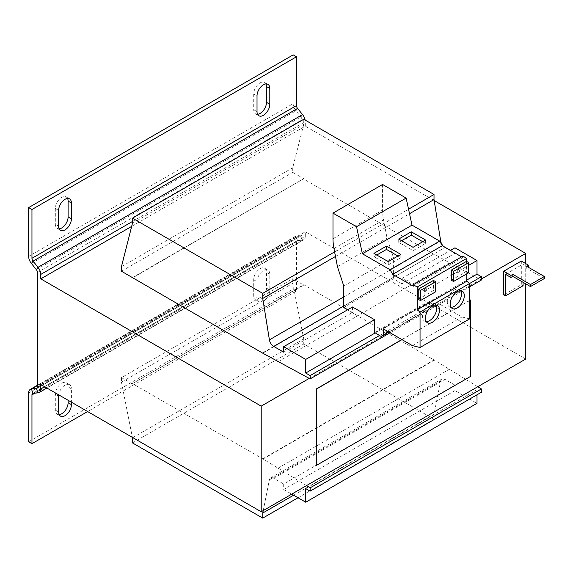 <?xml version="1.0" encoding="UTF-8"?>
<svg xmlns="http://www.w3.org/2000/svg" width="573" height="573" viewBox="0 0 573 573"><rect width="100%" height="100%" fill="white"/><g stroke="black" fill="none" stroke-linecap="round" stroke-linejoin="round"><path stroke-width="0.43" stroke-dasharray="2.87 2.15" d="M460.592 290.712A9.977 5.759 120 0 0 459.374 289.523A9.977 5.759 120 0 0 454.382 290.017A9.977 5.759 120 0 0 447.864 298.805A9.977 5.759 120 0 0 449.397 306.799A9.977 5.759 120 0 0 451.037 307.264M435.795 305.029A9.977 5.759 120 0 0 434.57 303.84A9.977 5.759 120 0 0 429.585 304.335A9.977 5.759 120 0 0 423.067 313.123A9.977 5.759 120 0 0 424.6 321.116A9.977 5.759 120 0 0 426.24 321.582M424.572 289.164L426.971 287.897L424.572 289.164L424.572 291.807L426.871 290.49L426.871 287.839M426.871 290.49L424.572 291.807M424.679 291.872L424.679 289.222M426.971 290.547L426.971 287.897M418.247 299.314L433.453 290.532L435.659 291.8M433.453 280.426L433.453 290.532M374.52 332.498L424.12 303.869L424.12 291.07L402.074 278.342L450.471 250.401M424.12 291.07L468.721 265.32M402.074 278.342L402.074 283.814L454.962 253.28L444.992 247.529A6.231 3.603 60 0 1 443.538 246.404M454.962 247.808L454.962 253.28M132.47 277.59L303.747 178.704L132.47 277.969M263.079 352.997L434.019 253.918L449.454 262.828L481.413 280.011M262.749 352.803L434.019 253.918M278.177 361.713L449.454 262.828M390.07 332.748L469.645 286.801M379.555 335.506L469.645 283.492M375.222 332.92L466.78 280.054M352.481 306.978L352.481 312.45L347.739 309.714M283.685 352.166L352.481 312.45M402.074 283.814L393.379 278.793L343.786 307.429M335.484 256.468L409.523 213.722M334.603 251.884L408.542 209.195M303.747 119.27L303.747 124.362L292.724 167.76L292.724 172.344L303.747 178.704M132.47 223.248L303.747 124.362M121.455 266.646L292.724 167.76M121.455 271.23L292.724 172.344M434.019 254.305L303.747 179.091M525.72 263.594L525.72 283.828M481.413 278.994L309.227 378.402M521.315 261.044L521.315 284.717L503.681 294.902M316.317 465.312L470.619 376.225L470.619 299.865M469.645 300.424L401.866 339.553M525.72 359.042L305.287 231.779L40.776 384.497M434.184 200.557L305.287 126.146L131.675 226.378M306.519 485.596L262.749 458.815L132.47 383.602L303.747 285.103L292.724 278.736L292.724 283.32L303.747 338.937L303.747 344.022L434.019 419.235L434.019 414.15L440.651 380.93A6.231 3.603 60 0 1 441.855 379.054A6.231 3.603 60 0 1 444.97 379.362L454.962 385.128L454.962 390.607L477.008 403.328M262.749 458.815L434.019 359.93L303.747 284.717L132.47 383.602M44.63 386.725L305.287 236.234L305.287 231.779M305.287 126.146L305.287 121.691A7.793 4.498 60 0 0 305.13 120.072M37.467 387.04L301.985 234.321L301.985 119.786A3.116 1.798 60 0 0 300.882 116.942L295.926 110.775A7.793 4.498 -120 0 1 293.168 103.67L293.168 54.879M67.578 198.466A9.039 5.221 120 0 0 66.232 196.969A9.039 5.221 120 0 0 59.27 199.39A9.039 5.221 120 0 0 55.323 208.486L55.323 224.265A9.039 5.221 120 0 0 57.193 228.405A9.039 5.221 120 0 0 59.162 228.82M265.965 83.923A9.039 5.221 120 0 0 264.626 82.426A9.039 5.221 120 0 0 257.657 84.847A9.039 5.221 120 0 0 253.71 93.951L253.71 109.73A9.039 5.221 120 0 0 255.579 113.869A9.039 5.221 120 0 0 257.549 114.278M305.287 236.234A7.793 4.498 60 0 1 303.676 239.801A7.793 4.498 60 0 1 302.537 240.151L300.882 235.89A3.116 1.798 60 0 0 301.341 235.747L36.822 388.465M301.985 234.321A3.116 1.798 60 0 1 301.341 235.747M37.467 385.55L295.926 236.334L300.882 235.89L37.173 388.143M33.062 393.314L297.573 240.596L302.537 240.151L38.019 392.87M28.65 441.762L293.168 289.05L293.168 240.252A7.793 4.498 -120 0 1 294.78 236.685A7.793 4.498 -120 0 1 295.926 236.334L297.573 240.596A3.116 1.798 -120 0 0 297.122 240.739A3.116 1.798 -120 0 0 296.47 242.164L296.47 290.955L87.619 411.536M293.168 289.05L296.47 290.955M68.108 400.276L68.108 386.911A9.039 5.221 120 0 0 66.232 382.771A9.039 5.221 120 0 0 59.27 385.199A9.039 5.221 120 0 0 55.323 394.296L55.323 410.075A9.039 5.221 120 0 0 57.193 414.215A9.039 5.221 120 0 0 59.162 414.623M253.71 295.539A9.039 5.221 120 0 0 255.579 299.679A9.039 5.221 120 0 0 262.549 297.251A9.039 5.221 120 0 0 266.495 288.155L266.495 272.376A9.039 5.221 120 0 0 264.626 268.236A9.039 5.221 120 0 0 257.657 270.657A9.039 5.221 120 0 0 253.71 279.753L253.71 295.539L257.019 297.444A9.039 5.221 120 0 0 258.889 301.584A9.039 5.221 120 0 0 265.858 299.163A9.039 5.221 120 0 0 269.804 290.067L269.804 274.281A9.039 5.221 120 0 0 267.928 270.148A9.039 5.221 120 0 0 260.966 272.569A9.039 5.221 120 0 0 257.019 281.665L257.019 297.444M66.232 382.771L69.541 384.684A9.039 5.221 120 0 1 71.41 388.823L71.41 402.182M69.541 384.684A9.039 5.221 120 0 0 63.102 386.582A9.039 5.221 120 0 0 58.725 394.861M505.443 274.281L523.077 264.103L523.077 282.303M528.593 267.283L523.077 264.103M544.35 278.55L526.716 268.365L528.478 267.347M523.077 285.741L521.315 284.717M526.716 268.365L526.716 266.33M469.645 300.574L402.002 339.631M132.47 383.989L121.455 377.621L292.724 278.736M121.455 377.621L121.455 382.205L292.724 283.32M132.47 437.822L303.747 338.937M121.455 382.205L132.384 437.385M132.47 442.908L303.747 344.022M298.017 497.758L434.019 419.235M293.605 495.215L434.019 414.15M263.236 510.586L269.382 479.816A6.231 3.603 60 0 1 270.578 477.939A6.231 3.603 60 0 1 273.701 478.247L283.685 484.013L454.962 385.128M283.685 484.013L283.685 489.485L454.962 390.607M283.685 489.485L291.736 494.134M477.008 394.804L477.008 389.712L481.413 392.254M305.731 488.597L477.008 389.712M477.796 386.718L434.019 359.93M278.177 468.105L449.454 369.22M262.749 459.202L434.019 360.317M303.747 284.717L303.747 285.103M424.12 303.869L430.631 307.758L432.837 306.526L432.837 300.166L461.96 316.984L469.645 318.875M381.038 336.394L430.631 307.758M343.786 286.042L393.379 257.406L393.379 278.793M382.578 184.477L382.578 210.09A46.764 26.995 -120 0 0 383.559 219.896L387.054 238.082L393.379 257.406M462.877 256.11L462.877 257.571L461.616 256.84M466.78 273.83L466.78 261.489M413.283 286.199L462.877 257.571M337.454 266.717L387.054 238.082M388.752 331.982L432.837 306.526M383.237 328.802L432.837 300.166M412.367 345.612L461.96 316.984M459.933 271.394L457.641 272.719L457.641 270.076L459.933 268.751L460.033 271.459L457.641 272.719M457.741 272.777L457.741 270.134L459.933 268.751M460.033 271.459L460.033 268.809M451.309 280.218L466.522 271.437L468.721 272.712M466.522 261.338L466.522 271.437M401.587 240.703L398.722 242.358L413.054 250.63L425.617 243.375L422.752 241.72M425.617 243.375L425.617 240.066M398.722 242.358L398.722 239.048M413.054 250.63L413.054 247.321M376.79 255.021L373.925 256.675L388.258 264.941L400.821 257.692L397.956 256.038M400.821 257.692L400.821 254.383M373.925 256.675L373.925 253.366M388.258 264.941L388.258 261.632M343.786 305.961L444.992 247.529M343.786 296.907L439.856 241.434M132.47 221.465L305.287 121.691M37.467 272.497L301.985 119.786M31.408 263.487L295.926 110.775L297.573 108.419M36.364 269.661L300.882 116.942L302.537 114.593M28.65 256.389L293.168 103.67M28.65 392.971L293.168 240.252M34.967 393.142L296.47 242.164M269.382 479.816L440.651 380.93M273.701 478.247L444.97 379.362M332.985 238.726L382.578 210.09M333.966 248.532L383.559 219.896M266.495 288.155L269.804 290.067M269.804 274.281L266.495 272.376M253.71 279.753L257.019 281.665M71.41 388.823L68.108 386.911M55.323 394.296L58.625 396.201M58.625 411.987L55.323 410.075M257.019 111.635L253.71 109.73M253.71 93.951L257.019 95.856M55.323 208.486L58.625 210.391M58.625 226.177L55.323 224.265M459.374 289.523L462.239 291.177M434.57 303.84L437.435 305.495M303.676 239.801L46.914 388.043M294.78 236.685L37.467 385.242M297.122 240.739L32.604 393.45M270.578 477.939L441.855 379.054M424.6 321.116L427.465 322.771M449.397 306.799L452.262 308.453M264.626 268.236L267.928 270.148M255.579 299.679L258.889 301.584M57.193 414.215L60.502 416.12M255.579 113.869L258.889 115.775M264.626 82.426L267.928 84.338M57.193 228.405L60.502 230.317M66.232 196.969L69.541 198.874"/><path stroke-width="0.86" d="M457.247 307.959A9.977 5.759 120 0 0 463.765 299.17A9.977 5.759 120 0 0 462.239 291.177A9.977 5.759 120 0 0 457.247 291.671A9.977 5.759 120 0 0 450.729 300.46A9.977 5.759 120 0 0 452.262 308.453A9.977 5.759 120 0 0 457.247 307.959M451.037 307.264A9.977 5.759 120 0 0 454.382 306.304A9.977 5.759 120 0 0 460.592 290.712M432.45 322.277A9.977 5.759 120 0 0 438.968 313.488A9.977 5.759 120 0 0 437.435 305.495A9.977 5.759 120 0 0 432.45 305.989A9.977 5.759 120 0 0 425.932 314.778A9.977 5.759 120 0 0 427.465 322.771A9.977 5.759 120 0 0 432.45 322.277M426.24 321.582A9.977 5.759 120 0 0 429.585 320.622A9.977 5.759 120 0 0 435.795 305.029M420.446 300.581L420.446 290.475L435.659 281.694L435.659 291.8L420.446 300.581L418.247 299.314L418.247 289.207L420.446 290.475M435.659 281.694L433.453 280.426L418.247 289.207M468.721 265.32L477.008 260.536L454.962 247.808L450.471 250.401M310.143 378.896L310.143 375.587L305.731 373.037L305.731 359.421L283.685 346.694L283.685 352.166L273.722 346.414A6.231 3.603 60 0 1 269.403 339.846L262.749 298.461L262.749 293.369L132.47 218.155L132.47 223.248L121.455 266.646L121.455 271.23L262.749 353.183L310.143 378.896L390.07 332.748M469.645 286.801L481.413 280.011L481.413 276.702L477.008 274.152L477.008 260.536M310.143 375.587L379.555 335.506M469.645 283.492L481.413 276.702M305.731 373.037L375.222 332.92M466.78 280.054L477.008 274.152M347.739 309.714L343.786 307.429L343.786 286.042L337.454 266.717L333.966 248.532A46.764 26.995 -120 0 1 332.985 238.726L332.985 213.113L356.528 226.715L362.408 253.775L390.07 269.747L392.72 274.331L413.283 286.199L413.283 284.745L417.187 287.001L417.187 309.835L420.052 312.077L420.052 347.51L412.367 345.612L383.237 328.802L383.237 335.162L381.038 336.394L374.52 332.498L374.52 319.705L352.481 306.978L283.685 346.694M305.731 359.421L374.52 319.705M443.538 246.404A6.231 3.603 60 0 1 440.673 240.961L434.019 199.576L434.019 194.483L303.747 119.27L132.47 218.155M262.749 298.461L335.484 256.468M409.523 213.722L434.019 199.576M262.749 293.369L334.603 251.884M408.542 209.195L434.019 194.483M525.72 283.828L525.72 359.042L261.209 511.761L261.209 406.128L309.227 378.402M481.413 278.994L525.72 253.409L525.72 263.594M530.462 286.564L530.462 284.53L544.35 276.508L544.35 278.55L530.462 286.564L512.828 276.387L512.828 274.345L510.951 275.427L503.681 271.23L503.681 294.902L505.443 295.919L523.077 285.741L523.077 282.303M503.681 271.23L521.315 261.044L528.593 265.249L526.716 266.33L544.35 276.508M401.866 339.553L316.317 388.945L316.446 465.383L470.748 376.296L470.748 299.937L469.645 300.424M525.72 253.409L434.184 200.557M296.47 56.784L31.959 209.503L31.959 258.294L296.47 105.582L296.47 56.784L293.168 54.879L28.65 207.598L28.65 256.389A7.793 4.498 60 0 0 31.408 263.487L36.364 269.661A3.116 1.798 -120 0 1 37.467 272.497L37.467 387.04A3.116 1.798 -120 0 1 36.822 388.465A3.116 1.798 -120 0 1 36.364 388.609L38.019 392.87A7.793 4.498 -120 0 0 39.157 392.519A7.793 4.498 -120 0 0 40.776 388.952L40.776 384.497L261.209 511.761M131.675 226.378L40.776 278.865L261.209 406.128M58.625 210.391L58.625 226.177A9.039 5.221 120 0 0 60.502 230.317A9.039 5.221 120 0 0 67.471 227.889A9.039 5.221 120 0 0 71.41 218.793L71.41 203.014A9.039 5.221 120 0 0 69.541 198.874A9.039 5.221 120 0 0 62.572 201.295A9.039 5.221 120 0 0 58.625 210.391M257.019 111.635A9.039 5.221 120 0 0 258.889 115.775A9.039 5.221 120 0 0 265.858 113.354A9.039 5.221 120 0 0 269.804 104.257L269.804 88.478A9.039 5.221 120 0 0 267.928 84.338A9.039 5.221 120 0 0 260.966 86.759A9.039 5.221 120 0 0 257.019 95.856L257.019 111.635M31.408 263.487L33.062 261.138L38.019 267.305A7.793 4.498 -120 0 1 40.776 274.41L40.776 278.865M36.364 269.661L38.019 267.305L302.537 114.593L297.573 108.419A3.116 1.798 -120 0 1 296.47 105.582M302.537 114.593A7.793 4.498 60 0 1 305.13 120.072M297.573 108.419L33.062 261.138A3.116 1.798 60 0 1 31.959 258.294M28.65 207.598L31.959 209.503M59.162 228.82A9.039 5.221 120 0 0 68.108 216.888L68.108 201.102A9.039 5.221 120 0 0 67.578 198.466M257.549 114.278A9.039 5.221 120 0 0 266.495 102.345L266.495 86.566A9.039 5.221 120 0 0 265.965 83.923M37.173 388.143L31.408 389.053L37.467 385.55M38.019 392.87L33.062 393.314A3.116 1.798 60 0 0 32.604 393.45A3.116 1.798 60 0 0 31.959 394.883L31.959 443.674L87.619 411.536M31.959 443.674L28.65 441.762L28.65 392.971A7.793 4.498 60 0 1 30.262 389.404A7.793 4.498 60 0 1 31.408 389.053L33.062 393.314M59.162 414.623A9.039 5.221 120 0 0 68.108 402.697L68.108 400.276M71.41 402.182L71.41 404.602A9.039 5.221 120 0 1 67.471 413.699A9.039 5.221 120 0 1 60.502 416.12A9.039 5.221 120 0 1 58.625 411.987L58.625 396.201A9.039 5.221 120 0 1 58.725 394.861M512.828 276.387L510.951 277.468L505.443 274.281L505.443 295.919M528.478 267.347L528.593 265.249M512.828 274.345L530.462 284.53M510.951 275.427L510.951 277.468M402.002 339.631L316.446 389.024L316.446 465.383M470.748 299.937L469.645 300.574M132.384 437.385L132.47 442.908L262.749 518.121L298.017 497.758M262.749 518.121L262.749 513.036L293.605 495.215M262.749 513.036L263.236 510.586M291.736 494.134L305.731 502.213L477.008 403.328L477.008 394.804M305.731 502.213L305.731 488.597L310.143 491.14L481.413 392.254L481.413 388.945L477.796 386.718M310.143 491.14L310.143 487.831L481.413 388.945M310.143 487.831L306.519 485.596M461.616 256.84L442.313 245.695L439.67 241.111L412.008 225.139L406.128 198.079L382.578 184.477L332.985 213.113M466.78 261.489L466.78 258.366L462.877 256.11L413.283 284.745M420.052 347.51L469.645 318.875L469.645 283.442L466.78 281.2L466.78 273.83M392.72 274.331L442.313 245.695M390.07 269.747L439.67 241.111M386.489 246.111L373.925 253.366L388.258 261.632L400.821 254.383L386.489 246.111L386.489 249.42L376.79 255.021M411.292 231.793L398.722 239.048L413.054 247.321L425.617 240.066L411.292 231.793L411.292 235.102L401.587 240.703M362.408 253.775L412.008 225.139M356.528 226.715L406.128 198.079M383.237 335.162L388.752 331.982M420.052 312.077L469.645 283.442M417.187 309.835L466.78 281.2M417.187 287.001L466.78 258.366M453.515 281.493L453.515 271.387L468.721 262.606L468.721 272.712L453.515 281.493L451.309 280.218L451.309 270.119L453.515 271.387M468.721 262.606L466.522 261.338L451.309 270.119M422.752 241.72L411.292 235.102M397.956 256.038L386.489 249.42M273.722 346.414L343.786 305.961M269.403 339.846L343.786 296.907M439.856 241.434L440.673 240.961M40.776 388.952L44.63 386.725M40.776 274.41L132.47 221.465M31.959 394.883L34.967 393.142M68.108 402.697L71.41 404.602M266.495 102.345L269.804 104.257M269.804 88.478L266.495 86.566M68.108 216.888L71.41 218.793M71.41 203.014L68.108 201.102M46.914 388.043L39.157 392.519M37.467 385.242L30.262 389.404"/></g></svg>
